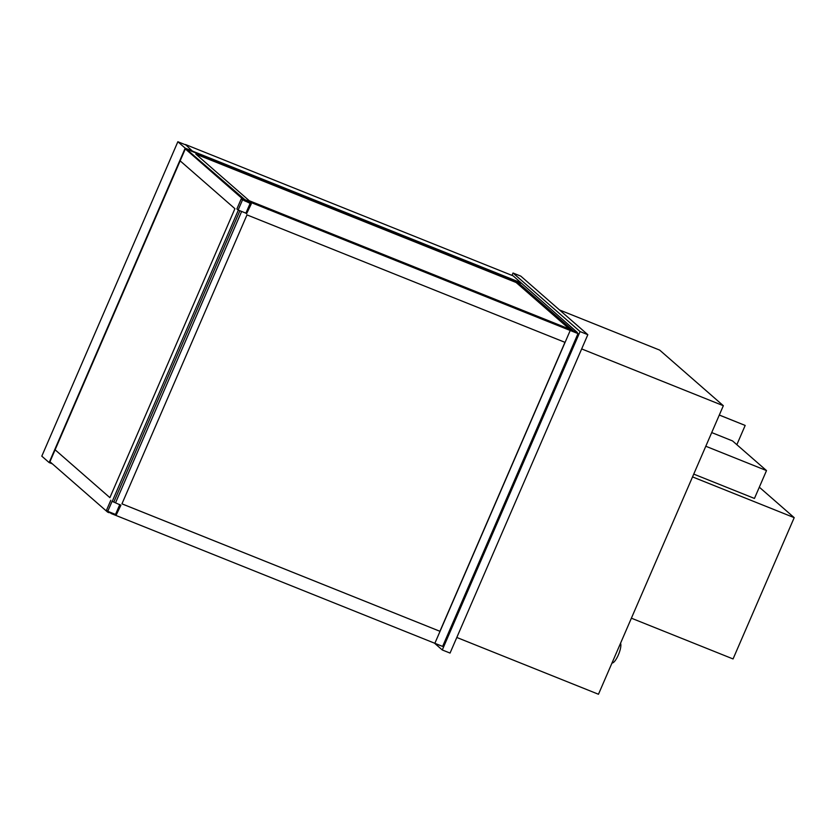 <?xml version="1.0" encoding="UTF-8"?>
<svg xmlns="http://www.w3.org/2000/svg" width="836" height="836" viewBox="0 0 836 836"><rect width="100%" height="100%" fill="white"/><g stroke="black" fill="none" stroke-linecap="round" stroke-linejoin="round"><path stroke-width="1.25" d="M620.542 643.25A10.889 3.041 111.8 0 1 618.358 654.912A10.889 3.041 111.8 0 1 612.015 662.958M456.801 637.471L598.471 694.256L723.339 405.711L581.668 348.925M559.535 309.968L659.677 350.106L723.339 405.711M520.964 283.237L188.612 150.031L518.048 282.526L573.506 330.972L577.394 332.519L513.126 275.849L185.435 144.513L193.273 151.901M521.131 282.84L193.44 151.504M51.393 463.008L49.69 462.318L185.404 148.703L192.771 151.703M52.386 463.865L49.136 462.569L185.195 148.15L177.859 141.744L41.8 456.163L49.136 462.569M193.158 151.849L186.01 145.015L177.859 141.744M193.346 151.421L185.195 148.15M631.389 618.191L733.057 658.946L794.2 517.651L692.532 476.907M759.318 487.189L794.2 517.651M434.406 643.093L442.286 649.969L450.05 653.073L587.833 334.682L520.786 276.131L513.022 273.017L511.998 275.389M587.833 334.682L580.069 331.568L513.022 273.017M442.286 649.969L580.069 331.568M244.384 200.818L244.864 199.72L576.85 332.728L244.885 199.679L573.506 330.972M244.885 199.679L188.393 150.846L189.573 150.877M577.394 332.519L577.164 333.041M188.612 150.031L188.288 150.762M195.917 154.158L516.125 282.495L569.462 329.081M516.136 282.453L569.577 329.133L249.264 200.744L195.823 154.075L516.125 282.495M109.694 512.092L110.592 513.022M437.792 644.587L441.711 646.061M564.958 342.342L439.924 631.284L121.951 503.836L246.986 214.904L565.073 342.384M245.93 200.285L577.519 333.365L246.317 200.619L245.962 201.455L246.317 200.619L577.99 333.595L245.93 200.285L245.502 201.267M110.801 512.541L110.958 513.45L442.62 646.416L577.99 333.595M434.856 643.312L570.225 330.481M110.948 513.44L111.261 512.719L110.948 513.44M115.577 502.729L241.646 211.445M440.039 631.337L121.951 503.847M246.327 200.63L245.972 201.455M111.272 512.729L110.958 513.45M244.206 200.755L244.572 199.919L186.386 149.09M49.941 461.733L107.604 512.102L107.959 511.402L107.645 512.123L109.202 512.74L109.516 512.019M113.832 502.028L239.89 210.735M244.572 199.919L243.015 199.292L185.32 148.902L243.015 199.292L242.67 200.107L243.015 199.292L185.32 148.912M238.333 210.118L112.254 501.36M180.148 160.857L234.916 208.686L109.882 497.639L55.113 449.789M109.882 497.639L55.113 449.799M107.604 512.102L107.917 511.381M242.639 200.076L242.983 199.281M112.358 501.443L120.896 505.226L112.358 501.443M120.499 505.069L116.194 515.018L120.896 505.226M116.194 515.018L115.525 514.433L119.83 504.484M115.525 514.433L107.76 511.318L112.066 501.37M107.76 511.318L106.506 510.221L110.812 500.273M250.204 203.2L241.186 198.989L251.27 203.942L246.578 213.734L250.884 203.785L250.204 203.2L245.899 213.149L246.578 213.734M242.44 200.086L238.135 210.035L245.899 213.149M241.186 198.989L236.881 208.937L238.135 210.035M693.744 474.106L754.448 498.444L766.507 470.584L732.545 440.927L711.718 432.578M705.793 446.246L766.507 470.584M719.294 415.064L745.179 425.44L736.85 444.679M745.179 425.44L719.305 415.022"/></g></svg>
